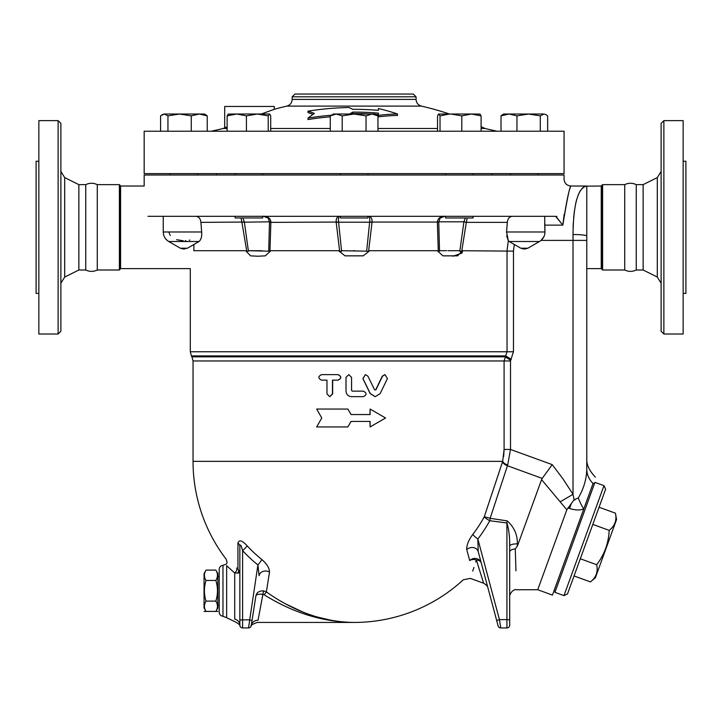 <?xml version="1.0" encoding="UTF-8"?>
<svg xmlns="http://www.w3.org/2000/svg" width="722" height="722" viewBox="0 0 722 722"><rect width="100%" height="100%" fill="white"/><g stroke="black" fill="none" stroke-linecap="round" stroke-linejoin="round"><path stroke-width="1.08" d="M58.13 120.628L58.13 334.015L60.883 331.263L60.883 123.381L58.13 120.628L38.853 120.628L38.853 334.015L58.13 334.015M64.7 177.594L64.7 277.049L78.869 270.001L78.869 184.642L64.7 177.594L60.883 171.43M78.869 184.642L85.747 184.642L85.747 270.001C89.591 271.833 93.436 271.833 97.271 270.001L119.392 270.001L120.078 269.315L120.078 185.337L119.392 184.642L119.392 270.001M38.853 161.241L36.1 161.241L36.1 293.403L38.853 293.403M97.271 270.001L97.271 184.642C93.436 182.81 89.591 182.81 85.747 184.642M663.87 120.628L661.117 123.381L661.117 331.263L663.87 334.015L663.87 120.628L683.147 120.628L683.147 334.015L663.87 334.015M661.117 171.43L657.3 177.594L657.3 277.049L661.117 283.214M585.614 186.159L601.236 186.023L601.236 268.62L601.922 269.315L601.922 185.337L602.608 184.642L624.729 184.642C628.564 182.81 632.409 182.81 636.253 184.642L643.131 184.642L643.131 270.001L657.3 277.049M643.131 184.642L657.3 177.594M564.062 131.233L144.174 131.233L144.174 173.632L564.062 173.632L564.062 131.233M636.253 184.642L636.253 270.001L643.131 270.001M683.147 161.241L685.9 161.241L685.9 293.403L683.147 293.403M624.729 184.642L624.729 270.001C628.564 271.833 632.409 271.833 636.253 270.001M321.768 417.993L316.678 409.049L347.842 409.049L351.045 414.554L370.106 414.554L370.106 409.049L385.557 417.993L370.106 426.946L370.106 421.44L351.045 421.44L347.842 426.946L316.678 426.946L321.768 417.993M351.072 421.44L347.842 426.946M370.106 426.946L369.971 421.44M369.971 414.554L370.106 409.049M351.072 414.554L347.842 409.049M367.922 376.18L365.44 374.628L362.949 378.59L370.287 393.562L375.241 396.658L380.187 393.562L387.425 378.59L384.97 374.628L382.516 376.18L375.864 389.88L374.628 389.88L367.922 376.18M375.151 396.658L370.151 393.562L362.868 378.59L365.386 374.628M375.675 389.88L382.281 376.18L384.844 374.637M321.516 380.133C318.014 378.301 318.014 376.469 321.516 374.628L337.977 374.628C341.551 376.469 341.551 378.301 337.977 380.133L332.463 380.133L332.463 393.905L329.719 396.658L326.976 393.905L326.976 380.133L321.516 380.133M321.795 380.133L326.976 380.133M321.795 374.628L338.122 374.628C341.659 376.469 341.659 378.301 338.122 380.133L332.652 380.133L332.652 393.905L329.819 396.658M348.789 374.628L351.587 377.38L348.789 374.628L346.009 377.38L346.009 391.153C346.343 394.492 348.194 396.333 351.56 396.658L363.356 396.658C366.929 394.817 366.929 392.985 363.356 391.153L352.255 391.153L351.56 390.458L351.56 377.38L351.587 390.458L352.273 391.153M217.827 611.417L204.055 611.417M215.833 570.1C217.99 573.548 217.999 576.995 215.842 580.443C217.999 587.329 217.999 594.215 215.842 601.11C217.981 604.54 217.981 607.978 215.833 611.417L217.827 607.969L217.827 573.548L215.833 570.1L206.041 570.109C203.893 573.548 203.884 576.995 206.041 580.443C203.884 587.329 203.884 594.215 206.041 601.11C203.893 604.54 203.902 607.978 206.05 611.417L204.055 607.969L204.055 573.548L206.041 570.109M215.842 601.11L206.041 601.11M215.842 580.443L206.041 580.443M567.492 593.98L605.632 489.191L603.989 485.662L563.963 595.623L567.492 593.98M563.963 595.623L554.911 592.329L594.928 482.368L603.989 485.662M590.434 581.905L595.37 577.753L616.561 519.542L615.442 513.189C616.94 520.219 614.855 525.941 609.188 530.363C608.601 543.124 604.431 554.577 596.688 564.721C598.177 571.752 596.092 577.483 590.434 581.905L574.053 575.939M592.816 524.407L609.188 530.363M580.308 558.765L596.688 564.721M599.07 507.232L615.442 513.189M235.155 216.311L235.155 217.963L262.691 217.963L262.691 216.311M445.546 216.311L445.546 217.963L473.081 217.963L473.081 216.311M270.705 131.233L270.705 115.863L269.685 114.085L268.214 115.863L257.321 114.022L269.459 114.022M228.152 114.085L236.78 114.022L227.141 115.863L228.387 114.022M257.321 114.022L246.428 115.863L236.78 114.022L257.321 114.022M207.232 131.233L207.232 115.863L199.254 114.022L204.552 114.022L207.232 115.863L205.617 114.636M191.276 115.863L179.616 114.022L199.254 114.022L191.276 115.863L191.276 131.233M162.188 114.636L164.264 114.022L160.582 115.863L160.582 131.233M179.616 114.022L167.946 115.863L164.264 114.022L179.616 114.022M421.404 106.107C418.074 105.105 416.296 102.867 416.071 99.401L292.166 99.401C291.941 102.867 290.163 105.105 286.824 106.107L421.404 106.107A300.117 300.117 0 0 1 449.49 114.022L440.023 115.863L438.552 114.085L437.532 115.863L437.532 131.233M502.611 114.636L501.005 115.863L503.676 114.022L508.983 114.022L501.005 115.863L501.005 131.233M528.621 114.022L516.961 115.863L508.983 114.022L543.964 114.022L540.282 115.863L528.621 114.022M543.964 114.022L546.04 114.636L543.964 114.022M547.655 131.233L547.655 115.863L546.04 114.636M438.777 114.022L471.448 114.022L461.809 115.863L450.916 114.022M479.85 114.022L481.096 115.863L471.448 114.022L480.076 114.085M227.141 131.233L227.141 115.863M246.428 131.233L246.428 115.863M167.946 131.233L167.946 115.863M540.282 131.233L540.282 115.863M516.961 131.233L516.961 115.863M461.809 131.233L461.809 115.863M481.096 131.233L481.096 115.863M440.023 131.233L440.023 115.863M268.214 131.233L268.214 115.863M340.351 216.311L340.351 217.963L367.886 217.963L367.886 216.311M367.886 173.632L367.886 175.013M330.27 115.863L333.465 114.022L336.235 114.022L330.27 115.863L330.27 131.233M377.958 115.863L372.001 114.022L374.763 114.022L377.958 115.863L377.958 131.233M354.114 114.022L342.192 115.863L336.235 114.022L372.001 114.022L366.036 115.863L354.114 114.022M342.192 131.233L342.192 115.863M366.036 131.233L366.036 115.863M341.082 251.617L341.578 251.175L338.564 221.816C338.203 218.225 338.681 216.392 339.999 216.311C337.228 216.392 335.956 218.36 336.19 222.214L339.674 251.509L338.51 250.724L345.026 255.85L363.193 255.85L369.727 250.724L437.342 250.724L442.911 255.85L457.613 255.85L462.603 250.724L513.459 251.139L514.317 244.451M372.038 222.214C372.272 218.36 371.009 216.392 368.238 216.311C369.547 216.383 370.025 218.215 369.673 221.816L366.65 251.175L368.563 251.509L372.038 222.214L336.19 222.195M438.75 222.042L440.086 218.116L444.671 216.311C440.23 216.383 437.794 218.351 437.361 222.214L438.29 251.509L439.527 251.175L438.75 222.042L369.655 222.042M193.866 250.724L193.884 244.496L193.866 250.724C189.354 274.252 189.354 274.252 193.866 250.724L245.633 250.724L250.615 255.85L257.817 256.229L265.317 255.85L270.885 250.724L338.51 250.724L339.674 251.509L342.21 250.724L366.65 251.175M509.687 625.189A2.753 2.753 0 0 1 506.925 627.941L506.925 619.629A2.753 0.569 180 0 1 509.687 620.198L509.687 546.139A6.886 2.265 180 0 1 517.385 543.892L517.448 545.94L515.282 548.9C511.808 549.316 509.94 550.308 509.687 551.906L509.687 546.139C509.813 537.015 508.893 529.289 506.925 522.972L506.925 619.629L499.443 619.629L500.779 627.941L506.925 627.941A2.753 2.753 0 0 0 509.687 625.189L509.687 620.198L509.687 625.189A2.753 2.753 0 0 1 506.925 627.941L500.779 627.941A2.753 2.753 0 0 1 498.126 625.902L478.208 551.572L477.847 539.018A154.228 150.853 0 0 0 489.778 520.724A6.886 1.254 28.9 0 1 484.218 516.916A6.886 1.029 18.4 0 1 490.13 518.324L489.778 520.724L506.925 522.972L507.169 520.869L490.13 518.324L507.692 465.022L510.499 449.445L510.499 360.964L513.459 351.767L507.034 351.767L507.034 250.724L508.306 240.67L506.573 231.979L507.322 222.376L466.331 222.376L463.912 221.816L466.331 222.376L461.665 251.509L462.603 250.724L462.315 252.33M461.963 253.079L452.938 256.229M517.448 545.94L541.581 479.634L566.824 509.804L537.728 589.739L552.438 595.09L593.06 483.487A24.783 21.588 -0 0 1 586.778 469.129L586.778 236.022A13.763 1.489 180 0 0 573.015 234.533C573.43 203.884 578.024 187.711 586.778 186.023L570.949 186.023C566.77 185.608 564.469 183.316 564.062 179.137L564.062 175.013L144.174 175.013L144.174 186.023L120.583 186.023L120.583 268.62L190.292 268.62L190.292 351.767L507.034 351.767L504.091 360.964L504.091 449.445L502.683 461.358L484.218 516.916A147.902 144.671 180 0 1 472.775 534.461C468.551 540.164 466.547 545.209 466.746 549.577L469.688 560.57A6.886 6.354 165 0 1 476.394 558.575A6.886 6.354 165 0 1 481.276 563.025A6.886 4.612 -15 0 0 476.367 560.028L483.65 583.241C486.42 584.901 487.855 586.463 487.946 587.925M349.556 114.022A297.996 149.003 -90 0 1 352.76 112.109A286.481 286.481 0 0 1 378.427 113.137L378.427 115.376A284.712 246.572 -90 0 1 397.506 113.959A296.291 256.59 -90 0 0 378.427 108.499L378.427 110.34A289.26 289.26 0 0 0 352.76 109.32A298.312 149.156 -90 0 0 348.988 107.524A291.101 291.101 0 0 0 308.014 111.152A290.921 145.456 90 0 1 314.377 113.426A301.318 150.663 90 0 0 308.014 118.092A284.251 284.251 0 0 1 331.344 115.24M378.427 113.137L378.427 114.59A285.037 285.037 0 0 0 375.323 114.338M397.506 113.959L397.506 115.421A283.259 245.309 90 0 0 378.427 116.838L378.427 114.59M352.76 112.109L352.76 113.553A296.607 148.299 90 0 0 351.957 114.022M370.467 114.022A285.037 285.037 0 0 0 352.76 113.553M308.014 118.092L308.014 119.572A282.789 282.789 0 0 1 330.27 116.802M308.014 111.152L308.014 112.596A289.495 144.743 -90 0 1 313.041 114.356M413.318 94.059L294.919 94.059L292.166 96.811L416.071 96.811L413.318 94.059M416.071 99.401L416.071 96.811M496.935 131.233L484.931 128.48L481.096 128.48M437.532 128.48L377.958 128.48M330.27 128.48L270.705 128.48M227.141 128.48L223.297 128.48L211.293 131.233M286.824 106.107A300.117 300.117 0 0 0 274.27 109.284L261.274 114.022M227.141 126.864L224.704 127.794L224.704 106.45L274.27 106.45L274.27 109.284M491.79 175.013L491.79 173.632M269.487 222.042L268.71 251.175L269.938 251.509L270.867 222.376L269.487 221.816A2.753 0.478 -179.1 0 0 270.876 222.214C270.443 218.36 268.006 216.392 263.566 216.311L268.142 218.116L269.487 221.816L241.879 222.214L246.861 251.761M338.582 222.042L270.867 222.376L270.732 220.751M269.938 251.509L270.885 250.724M245.633 250.724L246.563 251.509L249.207 250.724L248.422 251.175L244.352 222.042L200.906 222.376L201.655 231.979C202.034 236.428 201.158 239.605 199.028 241.518L187.44 248.215L183.126 248.955L184.688 248.955M244.352 222.042L242.881 217.963M241.004 217.963L241.879 222.214M260.335 250.724L249.207 250.724L268.71 251.175M463.885 222.042L459.806 251.175L460.383 251.626M461.665 251.509L459.03 250.724L447.848 250.724M465.347 217.963L463.921 221.789M466.358 222.214L467.224 217.963M507.322 222.376C507.737 218.604 509.461 216.582 512.485 216.311M439.761 250.724L446.521 250.724L439.761 250.724L438.29 251.509L437.342 250.724M463.912 221.816L438.741 221.816A2.753 0.478 179.1 0 1 437.361 222.214M147.983 216.311C143.443 176.773 143.443 176.773 147.983 216.311L555.66 216.311L562.826 225.129C566.4 201.916 569.098 188.92 570.912 186.123C569.766 186.276 567.068 199.281 562.826 225.129L556.734 217.448L556.852 216.311C565.696 167.639 565.696 167.639 556.852 216.311M195.743 216.311C198.776 216.591 200.499 218.613 200.906 222.376M368.563 251.509L369.727 250.724M269.703 218.757L270.154 219.389M506.573 232.078L506.537 232.583M506.636 235.823L508.306 240.67L509.272 241.518L508.306 240.67M459.806 251.175L459.03 250.724M541.031 240.399L573.015 240.399L573.015 494.317L574.098 499.759L566.824 509.804M541.121 240.327L543.792 236.906M509.723 241.807L511.122 242.637L509.272 241.518L539.469 241.518C543.007 239.316 544.839 236.139 544.975 231.979L506.573 231.979M544.74 225.102L544.695 223.197M544.92 231.979L544.74 225.129M564.198 214.208L562.844 224.858M595.361 477.152C589.224 470.627 586.363 464.372 586.778 458.389L586.778 240.399L573.015 240.399L573.015 234.46M573.106 227.908L573.304 222.917M573.665 217.719L574.423 210.752M575.624 203.748L576.679 199.443M578.178 194.985L580.154 190.96M582.013 188.46L583.899 186.881M544.677 216.311L544.975 231.979M525.084 248.955L523.549 248.955L525.084 248.955M168.975 231.997L169.399 233.729M169.796 234.578L170.347 235.462M176.619 239.695L183.189 240.769M185.247 240.742L185.897 240.706M189.272 240.218L189.841 240.083M517.385 543.892C517.566 534.776 514.163 527.105 507.169 520.869M515.282 548.9L515.364 551.671C516.934 601.868 516.934 601.868 515.364 551.671L515.95 570.876M509.687 546.139L509.597 541.744M472.775 534.461A6.886 1.146 37.3 0 0 477.847 539.018L499.443 619.629A2.753 0.551 165 0 0 496.79 620.911L478.208 551.572A6.886 5.776 -15 0 0 473.461 547.601A6.886 5.776 -15 0 0 466.746 549.577M469.688 560.57C461.214 586.029 461.214 586.029 469.688 560.57A6.886 5.09 -161.6 0 1 476.367 560.028L475.708 562.023M484.218 516.916L502.512 461.89A6.886 4.088 18.4 0 0 507.458 465.753L542.222 478.415L541.581 479.634M473.921 567.438L472.711 571.12M476.367 560.028C468.343 584.342 468.343 584.342 476.367 560.028M236.672 567.997C222.647 556.175 222.647 556.175 236.672 567.997C222.647 556.175 222.647 556.175 236.672 567.997A4.133 2.365 -49.3 0 1 234.704 573.024L239.848 572.889L237.935 568.963L236.672 567.997M261.86 559.55A6.886 0.758 -51 0 1 257.916 564.947L248.512 627.941A2.753 2.753 0 0 0 251.229 625.613L255.895 595.957L251.229 625.613A6.886 6.399 -171.1 0 1 258.034 620.27L263.548 590.849C259.108 590.831 256.563 592.536 255.895 595.957C256.265 594.432 258.629 593.899 262.998 594.359L264.126 594.757C293.15 612.888 323.14 622.111 354.114 622.436L354.096 622.436C323.916 622.084 294.675 611.913 266.373 591.923L269.505 572.05C269.432 568.088 266.887 563.927 261.86 559.55A145.131 142.92 180 0 1 247.177 545.85C242.222 540.399 239.144 539.469 237.935 543.052L237.935 568.963A4.133 3.339 -57.6 0 1 237.935 573.25M264.126 594.757L266.436 591.968M286.453 604.296L302.68 611.949M316.651 616.877L332.382 620.559M237.935 543.052L237.935 543.052A6.886 5.045 180 0 1 239.848 546.545C240.209 543.603 241.13 544.975 242.601 550.651A151.331 149.03 -0 0 0 257.916 564.947L259.09 575.705A6.886 5.749 -171.1 0 1 269.505 572.05M222.972 565.281C220.661 565.678 219.398 567.05 219.199 569.387L219.199 612.148A4.133 4.133 180 0 0 222.972 616.263L222.972 565.281L226.013 564.261C227.24 563.53 227.277 561.824 226.103 559.126A161.069 161.069 0 0 1 193.045 461.358L502.683 461.358A6.886 3.899 16.7 0 0 507.692 465.022M266.373 591.923L263.548 590.849L266.373 591.923M256.193 595.325L255.904 595.939M247.177 545.85A6.886 0.884 -43 0 1 242.601 550.651L242.601 619.864L249.27 619.864A2.753 0.469 8.9 0 1 251.996 620.767L255.895 595.957M239.848 546.545L239.848 625.189A6.886 6.299 180 0 0 234.704 619.097C235.21 622.716 235.21 622.716 234.704 619.097A6.886 6.299 0 0 1 239.848 625.189L239.848 572.889M240.02 626.145A2.753 2.753 0 0 0 242.601 627.941A2.753 2.753 0 0 1 239.848 625.189A2.753 2.753 0 0 0 242.601 627.941A2.753 2.753 0 0 1 240.02 626.145L239.984 626.019A2.753 2.753 0 0 0 239.993 626.055A2.753 2.753 0 0 1 239.984 626.019M258.034 620.27C257.032 623.149 257.032 623.149 258.034 620.27M226.627 565.66L226.636 565.687C225.805 563.801 225.805 563.801 226.636 565.687L234.704 573.024L234.704 619.097M239.848 620.342A2.753 0.478 0 0 1 242.601 619.864L242.601 627.941L248.512 627.941A2.753 2.753 0 0 0 251.229 625.613L251.996 620.767M498.126 625.902A2.753 2.753 0 0 0 500.779 627.941A2.753 2.753 0 0 1 498.126 625.902L496.79 620.911M251.012 626.344C250.561 625.396 252.628 624.088 257.222 622.436L354.096 622.436A161.069 161.069 0 0 0 463.289 579.793L470.311 578.385L483.65 583.241M503.667 456.439L504.091 449.445L510.499 449.445L552.213 464.625L542.222 478.415M510.698 360.269L505.147 356.83L191.935 356.83L191.393 355.892L505.725 355.892L511.275 359.339M219.199 612.148L219.199 612.148C219.398 614.494 220.661 615.866 222.972 616.263L226.636 617.716L226.636 565.687M571.174 503.983L569.55 508.45C574.739 510.174 579.468 510.382 583.737 509.091A24.783 8.772 65.8 0 1 578.286 497.981L574.098 499.759L573.015 494.317L563.151 479.119L552.213 464.625M560.299 501.718L573.015 494.317M586.778 469.129C586.778 454.869 586.778 454.869 586.778 469.129C586.778 454.869 586.778 454.869 586.778 469.129C586.562 479.056 583.737 488.677 578.286 497.981M593.06 483.487C596.101 475.13 596.101 475.13 593.06 483.487C596.101 475.13 596.101 475.13 593.06 483.487M574.098 499.759L574.92 500.012M586.778 186.023L586.778 236.022M601.922 185.337L601.236 186.023M97.271 184.642L119.392 184.642M120.583 186.023L120.078 185.337M523.549 248.955L520.797 248.215L527.692 248.215M544.975 225.129L562.826 225.129M187.44 248.215L180.374 248.215L168.758 241.518L199.028 241.518M201.655 231.979L163.253 231.979L163.253 216.311M248.512 627.941A2.753 2.753 0 0 0 251.229 625.613M510.499 360.964L193.045 360.964L191.935 356.83M513.459 351.767L513.459 251.139M567.943 507.873L569.55 508.45M602.608 184.642L602.608 270.001L601.922 269.315M120.421 185.933L120.078 269.315M64.7 277.049L60.883 283.214M78.869 270.001L85.747 270.001M219.199 576.309L217.827 576.309M219.199 605.226L217.827 605.226M554.081 590.569L555.38 591.038M593.168 483.189L594.459 483.659M235.155 173.632L235.155 175.013M262.691 173.632L262.691 175.013M170.139 173.632L170.139 175.013M197.675 173.632L197.675 175.013M510.562 173.632L510.562 175.013M538.098 173.632L538.098 175.013M445.546 173.632L445.546 175.013M473.081 173.632L473.081 175.013M340.351 173.632L340.351 175.013M190.292 351.767L191.393 355.892M292.166 99.401L292.166 96.811M224.704 127.794A300.117 300.117 0 0 0 223.297 128.48M484.931 128.48A300.117 300.117 0 0 0 481.096 126.648M216.447 175.013L216.447 173.632M263.611 216.311C263.575 215.779 265.091 216.383 268.142 218.116M440.077 218.125C442.694 216.483 444.192 215.878 444.572 216.311M260.38 250.724L261.707 250.724M353.392 250.724L354.845 250.724M539.469 241.518L527.863 248.215L525.111 248.955M520.797 248.215L511.077 242.61M168.758 241.518C165.23 239.316 163.389 236.139 163.253 231.979M180.374 248.215L183.126 248.955M537.728 589.739L516.564 589.739C512.611 588.692 509.118 595.19 509.687 596.616L509.687 596.616M226.636 617.716L235.155 621.832C238.621 623.664 240.236 625.09 240.011 626.118L239.912 625.793M193.045 461.358L193.045 360.964M586.778 268.62L601.236 268.62M602.608 270.001L624.729 270.001"/></g></svg>
